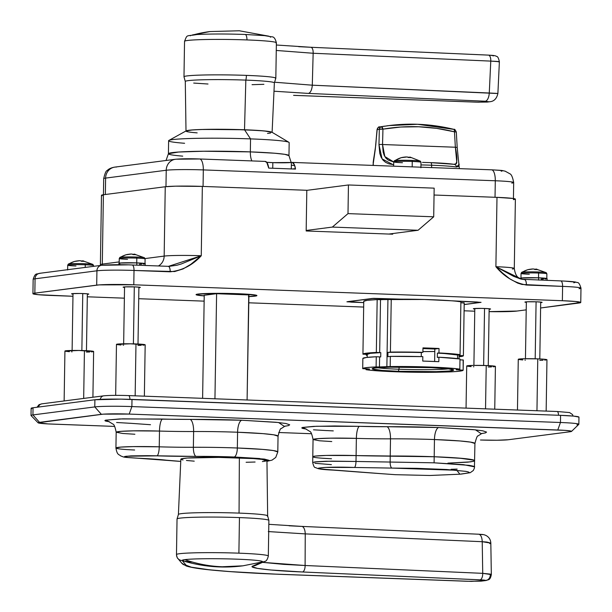 <?xml version="1.0" encoding="UTF-8"?>
<svg xmlns="http://www.w3.org/2000/svg" width="612" height="612" viewBox="0 0 612 612"><rect width="100%" height="100%" fill="white"/><g stroke="black" fill="none" stroke-linecap="round" stroke-linejoin="round"><path stroke-width="0.92" d="M124.542 287.441A8.614 0.482 0.9 0 1 123.111 287.15A8.614 0.482 0.9 0 1 134.816 286.89L125.483 286.86L123.234 287.074L124.687 287.456M526.335 302.366A8.614 0.482 0.9 0 1 524.905 302.076A8.614 0.482 0.9 0 1 536.602 301.815L527.269 301.785L525.027 301.999L526.473 302.382M474.79 309.037A8.614 0.482 0.9 0 1 473.359 308.746A8.614 0.482 0.9 0 1 485.056 308.486A8.614 0.482 0.9 0 1 490.579 309.014A8.614 0.482 0.9 0 1 489.141 309.267L490.572 309.006L489.003 308.716L481.751 308.402L473.933 308.586L473.566 308.861L474.927 309.052M72.996 294.112A8.614 0.482 0.9 0 1 71.566 293.821A8.614 0.482 0.9 0 1 83.27 293.561A8.614 0.482 0.9 0 1 88.786 294.089A8.614 0.482 0.9 0 1 87.348 294.341L88.786 294.081L87.21 293.791L79.958 293.477L72.139 293.661L71.566 293.837L73.142 294.127M248.533 296.621L256.466 295.864L256.902 295.535L256.168 295.191L237.41 293.691A30.424 1.698 0.9 0 1 256.91 295.581A30.424 1.698 0.9 0 1 248.717 296.613M101.477 265.317A5.737 5.355 82.6 0 0 96.925 270.802L96.696 285.131A28.703 1.599 0.9 0 1 133.791 284.787L562.367 300.714L133.791 284.787L134.02 270.458A28.703 1.599 -179.1 0 0 96.925 270.802A5.737 5.355 -97.4 0 1 101.546 265.31L39.688 273.312A5.737 5.355 82.6 0 0 35.068 278.804L34.846 293.133L35.068 278.804L96.925 270.802L96.696 285.131L34.846 293.133A28.703 1.599 0.9 0 0 32.926 293.676A28.703 1.599 0.9 0 0 51.316 295.466L72.966 296.269L38.173 294.686L32.933 293.722L34.846 293.133L99.22 284.886L133.791 284.787L134.02 270.458L174.634 271.552L183.095 268.913L190.768 264.353L201.256 255.755L202.343 186.408L306.811 190.286L202.343 186.408L175.491 186.17L165.248 186.744L103.39 194.754L101.485 195.335L102.181 195.656M516.987 311.049L489.103 311.638A28.703 1.599 0.9 0 0 516.987 311.049L526.213 309.856L516.987 311.049M474.751 311.194L464.087 310.797L474.751 311.194M363.673 307.063L248.617 302.795L363.673 307.063M204.14 301.142L138.717 298.71L204.14 301.142M124.374 298.174L87.309 296.797L124.374 298.174M513.468 199.68L515.373 199.099L512.91 198.449L496.99 197.355L495.896 266.702L502.597 273.074L509.773 278.812L517.698 283.119L521.99 284.45L562.596 286.385L562.367 300.714L575.51 301.487L580.75 302.458L540.595 307.989L578.845 303.039A28.703 1.599 0.9 0 0 580.757 302.496L580.987 288.168A28.703 1.599 -179.1 0 0 562.596 286.385L562.367 300.714A28.703 1.599 0.9 0 1 580.757 302.496M540.687 302.596L541.911 302.244L536.602 301.815A8.614 0.482 0.9 0 1 542.125 302.343A8.614 0.482 0.9 0 1 540.687 302.596M464.187 304.585L481.055 302.336L456.024 301.188L481.055 302.343L464.187 304.585M401.227 299.153L373.657 298.342L346.92 301.8L363.742 302.642L346.92 301.793L372.456 298.427L401.227 299.153M237.41 293.691L214.139 293.355L200.767 293.791L196.07 294.67L204.217 295.91A30.424 1.698 0.9 0 1 196.062 294.624A30.424 1.698 0.9 0 1 237.41 293.691M138.893 287.671L140.125 287.311L134.816 286.89A8.614 0.482 0.9 0 1 140.332 287.418A8.614 0.482 0.9 0 1 138.893 287.671M127.709 264.866L102.372 265.271A5.737 5.355 -97.4 0 0 101.546 265.31C110.497 264.613 120.709 264.514 132.169 264.988A5.737 2.058 92.1 0 1 134.02 270.458L170.205 271.805C182.238 270.527 192.589 265.18 201.256 255.755L202.343 186.408A28.703 1.599 -179.1 0 0 165.248 186.744L164.161 256.091L145.044 258.57L164.161 256.091A28.703 1.599 0.9 0 1 201.256 255.755L181.213 263.994L176.975 265.226L169.233 266.342M573.804 282.782L575.326 282.316L574.775 282.055L564.647 281.092M524.43 279.577A5.737 2.058 92.1 0 1 524.553 279.569L520.713 279.011L513.621 276.341L495.896 266.702C504.257 276.754 514.424 282.866 526.404 285.039C526.328 281.597 525.67 279.776 524.43 279.577L521.906 279.271C520.384 277.657 515.947 279.523 514.294 268.484L515.381 199.137A28.703 1.599 -179.1 0 0 496.99 197.355L434.053 195.014L496.99 197.355L495.896 266.702A28.703 1.599 0.9 0 1 514.294 268.484A28.703 1.599 0.9 0 1 512.374 269.028M102.235 265.226A11.483 10.702 82.6 0 0 102.303 264.101L103.39 194.754A28.703 1.599 -179.1 0 0 101.477 195.297L100.391 264.644A28.703 1.599 0.9 0 1 102.303 264.101L119.202 261.913L102.303 264.101L103.39 194.754L165.248 186.744L164.161 256.091A28.703 1.599 0.9 0 1 201.256 255.755L168.461 266.342M306.811 190.286L306.168 230.976L392.69 234.197L392.697 233.555L392.69 234.197L306.168 230.976L306.811 190.286M33.155 279.378A28.703 1.599 0.9 0 1 35.068 278.804A28.703 1.599 -179.1 0 0 33.155 279.347L32.926 293.676M158.386 265.968A11.483 10.702 82.6 0 0 164.161 256.091A11.483 10.702 -97.4 0 1 158.386 265.968M100.345 265.463L100.391 264.644A28.703 1.599 0.9 0 1 102.303 264.101M524.553 279.569A5.737 2.058 92.1 0 1 526.404 285.039L562.596 286.385A5.737 2.058 -87.9 0 0 560.745 280.916L521.753 279.24L495.896 266.702A28.703 1.599 0.9 0 1 514.287 268.461M580.987 288.168C579.74 283.999 578.455 282.132 577.124 282.553C576.106 282.27 576.588 281.619 560.745 280.916A5.737 2.058 -87.9 0 0 560.623 280.916A5.737 2.058 92.1 0 1 560.76 280.916A5.737 2.058 92.1 0 1 562.596 286.385A28.703 1.599 0.9 0 1 580.979 288.145A28.703 1.599 0.9 0 1 579.067 288.711M168.239 266.342L168.361 266.335A5.737 2.058 -87.9 0 0 168.239 266.342C169.47 266.549 170.128 268.37 170.205 271.805A5.737 2.058 -87.9 0 0 168.361 266.335L169.279 266.342M40.514 273.273A5.737 5.355 -97.4 0 0 39.627 273.319A5.737 5.355 -97.4 0 0 35.068 278.804L96.925 270.802A28.703 1.599 0.9 0 1 134.02 270.458A5.737 2.058 -87.9 0 0 132.184 264.988A5.737 2.058 -87.9 0 0 132.047 264.996A5.737 2.058 92.1 0 1 132.169 264.988L168.361 266.335M292.383 168.973L295.435 168.637M294.739 165.645L291.335 165.194M251.884 160.918A11.483 4.108 92.1 0 1 250.339 151.883L274.689 153.23L284.787 154.331L288.963 155.632A60.282 3.366 0.9 0 0 250.339 151.883L250.545 138.886L244.517 129.759A43.054 2.402 -179.1 0 0 186.209 130.853L168.912 140.416A60.282 3.366 0.9 0 1 250.545 138.886A60.282 3.366 -179.1 0 0 168.621 140.737L168.422 153.734A60.282 3.366 0.9 0 1 250.339 151.883A11.483 4.108 -87.9 0 0 251.884 160.918M266.258 162.256L272.83 162.639L272.745 168.246L272.83 162.639L292.398 162.463L294.533 165.072L295.504 169.088L268.714 168.093L266.763 162.31A14.351 0.803 -179.1 0 0 272.83 162.639A14.351 0.803 -179.1 0 0 291.381 162.471L291.281 168.935L291.381 162.471L291.794 162.417A11.483 4.108 92.1 0 1 292.039 162.41A11.483 4.108 92.1 0 1 295.504 169.088L268.714 168.093A11.483 4.108 -87.9 0 0 265.256 161.415L199.627 158.975A11.483 4.108 92.1 0 1 203.322 169.914A28.703 1.599 -179.1 0 0 166.227 170.251L165.974 186.66L166.227 170.251A11.483 10.702 -97.4 0 1 175.468 159.265A11.483 10.702 -97.4 0 1 175.476 159.265M184.602 143.277A60.282 3.366 0.9 0 1 168.912 140.416M182.736 156.144A60.282 3.366 0.9 0 1 168.422 153.734L178.559 152.028L203.574 151.233L250.339 151.883L250.545 138.886A60.282 3.366 0.9 0 1 288.895 142.305L271.904 132.2A43.054 2.402 -179.1 0 0 244.517 129.759L250.545 138.886A60.282 3.366 -179.1 0 1 289.17 142.634L288.963 155.632L291.174 162.501M494.366 169.968L500.899 170.488L502.376 170.878L501.236 171.23M177.12 159.189L199.382 158.99A11.483 4.108 92.1 0 1 199.627 158.975C189.881 158.607 181.833 158.699 175.468 159.265L114.849 167.107A11.483 10.702 82.6 0 0 105.608 178.1A28.703 1.599 -179.1 0 0 103.696 178.643C104.927 173.318 106.083 170.633 107.154 170.58C108.729 168.851 111.292 167.696 114.849 167.107M103.696 178.666A28.703 1.599 0.9 0 1 105.608 178.1L105.356 194.494L105.608 178.1L166.227 170.251A28.703 1.599 0.9 0 1 203.322 169.914L495.292 180.762L495.032 197.278L495.292 180.762A11.483 4.108 -87.9 0 0 491.597 169.822C504.846 170.564 500.922 170.358 505.152 171.169L509.834 173.754C511.403 174.328 512.688 177.258 513.682 182.544A28.703 1.599 -179.1 0 0 495.292 180.762A28.703 1.599 0.9 0 1 513.682 182.521A28.703 1.599 0.9 0 1 511.77 183.087M491.344 169.83A11.483 4.108 92.1 0 1 491.62 169.822A11.483 4.108 92.1 0 1 495.292 180.762L203.322 169.914L203.062 186.43L203.322 169.914A11.483 4.108 -87.9 0 0 199.65 158.975M197.171 132.873L191.61 132.36L197.171 132.873A43.054 2.402 0.9 0 1 186.002 131.09A43.054 2.402 0.9 0 1 244.517 129.759L264.231 130.922L272.088 132.376L268.4 131.396L258.715 130.478L232.185 129.407L200.904 129.499L190.584 130.081L186.117 130.914L192.665 129.905L204.232 129.407L244.517 129.759L245.833 80.111A44.546 2.486 0.9 0 1 274.352 82.957M186.017 131.144L188.182 131.878L186.017 131.144M267.52 133.439L270.55 133.049L267.52 133.439M266.763 162.31L265.004 161.423M175.338 159.281A11.483 10.702 82.6 0 0 166.227 170.251L105.608 178.1A11.483 10.702 -97.4 0 1 114.727 167.13A11.483 10.702 -97.4 0 1 116.51 167.038M417.667 124.282L454.005 129.407L417.667 124.282L388.796 125.598L379.44 126.967L391.473 125.269M393.684 164.697L388.804 163.817L385.621 162.356L383.013 160.115L381.077 157.123L379.792 153.436L378.966 144.646A2.869 0.436 1.4 0 1 382.546 144.524L384.826 156.55L393.73 161.973L388.161 160.053L385.866 158.041L384.214 155.364L383.158 152.12L382.546 144.524L455.359 147.232L454.471 131.817L436.631 128.367L418.654 126.768L400.699 127.028L382.951 129.155L382.546 144.524L455.359 147.232L456.82 162.593L456.3 163.786L453.798 164.299A40.331 2.249 -179.1 0 0 431.276 162.662M454.173 129.423L454.471 131.817L456.3 132.024L454.471 131.817L455.359 147.232L457.195 147.446L455.359 147.232C457.83 159.304 457.309 164.995 453.798 164.299L430.634 162.639A2.869 1.025 92.1 0 1 430.703 162.639A2.869 1.025 92.1 0 1 431.621 165.225A43.2 2.41 0.9 0 1 456.43 167A2.869 2.678 -80.9 0 0 454.234 164.337A2.869 2.678 99.1 0 1 456.43 167A43.2 2.41 -179.1 0 0 431.621 165.225A43.2 2.41 -179.1 0 0 420.957 164.911A43.2 2.41 0.9 0 1 431.621 165.225L431.628 167.596L431.621 165.225A2.869 1.025 -87.9 0 0 430.703 162.639A2.869 1.025 -87.9 0 0 430.634 162.639L422.502 162.394M459.329 168.621L457.195 147.454L456.307 132.031C455.19 129.713 454.464 128.841 454.127 129.407A2.869 0.933 -76.2 0 1 454.471 131.817C430.55 125.973 406.712 125.085 382.951 129.155A2.869 0.436 -178.4 0 0 379.325 129.285L382.951 129.155L381.444 126.707A2.869 1.086 80.2 0 1 382.951 129.155L382.546 144.524A2.869 0.436 -178.6 0 0 378.966 144.646L379.325 129.285L377.176 129.56L375.233 149.703L372.991 165.416M459.161 164.184L458.778 166.41L456.43 167L459.168 164.353M454.464 164.36L454.203 164.33A2.869 2.678 99.1 0 0 453.798 164.299M377.352 129.56L377.872 127.854L379.44 126.967A2.869 2.746 83.2 0 0 377.176 129.56L379.325 129.285A2.869 2.593 -97.8 0 1 381.444 126.707L379.976 127.579L379.325 129.285L378.966 144.646L382.072 158.875L392.95 164.636M386.876 125.843L388.796 125.598C410.598 122.813 432.37 124.083 454.127 129.407A2.869 0.933 -76.2 0 0 454.005 129.407M373.343 165.431L373.167 162.899M373.947 157.391L375.768 145.059L377.053 129.545C378.254 127.235 379.042 126.378 379.425 126.975L384.619 126.149M184.541 41.325A45.931 2.563 0.9 0 1 246.957 39.933A45.931 2.563 -179.1 0 0 184.541 41.341C187.509 34.058 185.696 36.506 196.75 34.563C209.449 33.844 225.568 33.805 245.106 34.463A5.737 2.058 92.1 0 1 246.957 39.933A5.737 2.058 -87.9 0 0 245.121 34.463A5.737 2.058 -87.9 0 0 244.984 34.463L245.228 34.471M269.999 36.521L270.435 37.233M268.806 36.169L239.323 30.776L209.97 31.549L193.415 34.838A143.522 133.783 -97.4 0 1 209.97 31.549L192.321 34.968M184.036 76.921A45.931 2.563 0.9 0 1 183.983 76.798A45.931 2.563 0.9 0 1 246.399 75.383A45.931 2.563 0.9 0 1 275.828 78.237A45.931 2.563 -179.1 0 0 246.399 75.383A8.614 3.083 92.1 0 1 245.833 80.111A44.546 2.486 -179.1 0 0 185.291 81.488L186.002 131.09M245.106 34.463L264.606 35.641L271.774 36.827C273.786 36.605 275.316 38.594 276.387 42.786A45.931 2.563 -179.1 0 0 246.957 39.933A45.931 2.563 0.9 0 1 276.379 42.771A45.931 2.563 0.9 0 1 276.043 43.092M493.065 55.899L493.57 55.807M493.746 55.707L489.829 55.202M276.219 50.452L313.153 53.259L312.288 85.19L489.271 93.009L490.778 61.108L313.153 53.259A5.737 2.601 -87.5 0 0 310.827 47.269A5.737 2.601 -87.5 0 0 310.644 47.269L298.679 46.673M274.375 82.888A44.546 2.486 -179.1 0 0 245.833 80.111L244.517 129.759A43.054 2.402 0.9 0 1 272.103 132.437L274.375 82.888M276.264 50.459L313.153 53.259L312.288 85.19A8.614 3.901 92.5 0 1 308.264 93.406L273.992 91.211L308.264 93.406L485.247 101.225L488.674 101.776L478.446 102.204L293.76 95.365A8.614 3.083 -87.9 0 0 293.944 95.357A8.614 3.083 92.1 0 1 293.76 95.365A8.614 3.083 -87.9 0 1 293.576 95.342M193.706 83.071L208.011 84.012M252.045 84.686L263.894 84.318M274.344 82.972L275.828 78.237A45.931 2.563 0.9 0 1 275.484 78.543M275.354 82.283L312.288 85.19L275.354 82.283M497.893 93.452L499.384 61.713L490.778 61.108L489.271 93.009L497.893 93.452C496.73 98.601 494.075 101.355 489.914 101.722L489.914 101.722A8.614 8.025 -97.4 0 1 488.674 101.776A8.614 8.025 82.6 0 0 490.005 101.707M496.852 93.483L312.288 85.19A8.614 3.901 -87.5 0 1 308.264 93.406L485.247 101.225A8.614 3.901 -87.5 0 0 489.271 93.009A8.614 3.901 92.5 0 1 485.247 101.225L488.674 101.776L486.379 102.074A8.614 8.025 82.6 0 0 487.619 102.02L489.914 101.722M499.384 61.713L499.384 61.713C498.558 58.002 497.594 56.235 496.485 56.419C495.36 55.34 491.252 55.34 488.437 55.118A5.737 2.601 -87.5 0 0 488.277 55.118A5.737 2.601 92.5 0 1 488.452 55.118A5.737 2.601 92.5 0 1 490.778 61.108A5.737 2.601 -87.5 0 0 488.437 55.118L310.812 47.269A5.737 2.601 92.5 0 1 313.153 53.259L490.778 61.108C498.244 61.429 500.761 61.674 498.336 61.827M184.541 41.341L183.983 76.798L185.314 81.572A44.546 2.486 0.9 0 1 245.833 80.111A8.614 3.083 -87.9 0 0 246.399 75.383A45.931 2.563 -179.1 0 0 183.983 76.775M476.725 102.15A8.614 3.083 -87.9 0 0 476.909 102.173A8.614 3.083 -87.9 0 0 477.092 102.158L293.944 95.357M487.71 102.005A8.614 8.025 -97.4 0 1 486.379 102.074L477.092 102.158A8.614 3.083 92.1 0 1 476.893 102.166L293.76 95.365M310.644 47.269A5.737 2.601 92.5 0 1 310.812 47.269L276.349 45.013M190.409 35.81A40.193 2.241 0.9 0 1 191.112 35.282M399.047 369.235A38.755 2.165 -179.1 0 0 448.458 368.852A38.755 2.165 0.9 0 1 399.047 369.235L399.078 367.055L399.047 369.235A38.755 2.165 0.9 0 1 377.443 367.736A38.755 2.165 -179.1 0 0 399.047 369.235L398.297 371.3L399.047 369.235M427.558 367.514A40.736 2.272 0.9 0 1 453.599 369.923A40.736 2.272 0.9 0 1 398.297 371.3L436.41 371.637L449.323 371.002L453.645 369.992L448.351 368.845L431.215 367.667L389.454 367.185L374.919 367.996L372.792 368.393L372.509 369.059L382.11 370.413L398.297 371.3A40.736 2.272 0.9 0 1 372.264 368.646A40.736 2.272 0.9 0 1 427.558 367.514M362.931 354.149A50.23 2.808 0.9 0 0 362.931 354.187L367.231 354.356L366.274 354.317L366.259 355.205A50.23 2.808 0.9 0 0 367.215 355.35L366.259 355.205L366.274 354.31L362.931 354.187L364.783 353.43L379.677 352.581L380.511 299.704L391.244 299.214L390.41 352.084L387.954 352.397L387.886 356.697L387.954 352.397A45.931 2.563 -179.1 0 1 421.324 352.543L421.263 356.597L421.324 352.543L422.892 352.344L422.969 347.899L439.034 348.496L434.834 349.039L422.953 348.557A38.755 2.165 0.9 0 1 427.145 348.695A38.755 2.165 0.9 0 1 434.834 349.039L434.635 361.485L434.834 349.039L439.034 348.496L438.965 352.94A50.23 2.808 0.9 0 1 460.056 354.669L460.89 301.8A50.23 2.808 -179.1 0 0 456.544 301.242A50.23 2.808 -179.1 0 0 400.294 299.153A50.23 2.808 -179.1 0 0 391.244 299.214L390.41 352.084L422.892 352.344L390.41 352.084A50.23 2.808 0.9 0 1 422.892 352.344L422.969 347.899A50.23 2.808 0.9 0 1 439.034 348.496L438.965 352.94L460.056 354.669L457.592 354.991L438.965 352.94L437.396 353.139L437.328 357.439L438.903 357.232L437.328 357.439L437.396 353.139A45.931 2.563 -179.1 0 1 457.592 354.991L457.539 358.624L457.592 354.991L460.056 354.669L460.89 301.8L456.544 301.242L476.633 301.991L424.284 299.482L377.168 299.582A50.23 2.808 -179.1 0 0 363.757 301.28L362.931 354.149A50.23 2.808 0.9 0 1 376.334 352.458L377.168 299.582L367.116 300.324L363.765 301.318M422.907 351.594A38.755 2.165 -179.1 0 0 434.795 351.487L422.907 351.594M463.146 360.254L463.154 370.161A50.23 2.808 0.9 0 1 463.154 370.199A50.23 2.808 0.9 0 1 449.751 371.897L435.675 372.264A50.23 2.808 0.9 0 1 394.885 371.744L370.788 370.275L366.03 369.679L369.587 369.067L362.709 368.661L364.553 367.896L370.314 367.261L390.188 366.557L440.319 367.491L457.692 368.837L459.826 369.143L456.269 369.755L463.154 370.161L461.31 370.926L455.55 371.56L435.675 372.264L394.885 371.744A50.23 2.808 0.9 0 1 366.03 369.679L366.045 368.784L369.35 369.021L366.03 369.679L366.045 368.784L362.709 368.661A50.23 2.808 0.9 0 1 362.702 368.623A50.23 2.808 0.9 0 1 376.112 366.925L376.265 356.75L366.213 357.5L362.87 358.487M366.259 355.205L367.223 355.082L366.259 355.205M362.702 368.623L362.862 358.448A50.23 2.808 -179.1 0 1 376.265 356.75L379.608 356.88L379.455 367.047L379.608 356.88L380.718 356.911L376.265 356.75L376.112 366.925L386.868 366.986L387.932 299.643L386.868 366.986L390.188 366.557L390.349 356.383L387.886 356.697L390.349 356.383L390.188 366.557A50.23 2.808 0.9 0 1 459.826 369.143L459.987 358.969L438.903 357.232L438.827 361.677A50.23 2.808 -179.1 0 0 422.762 361.08L422.831 356.635L390.349 356.383A50.23 2.808 -179.1 0 1 422.831 356.635L422.762 361.08L438.827 361.677L438.903 357.232A50.23 2.808 -179.1 0 1 459.987 358.969L459.811 370.038L456.131 369.679L459.826 369.143L459.811 370.038L463.154 370.161L463.315 359.986L459.972 359.864L463.315 359.986A50.23 2.808 -179.1 0 1 463.315 360.024L463.154 370.199M463.383 355.687A50.23 2.808 0.9 0 1 463.383 355.725A50.23 2.808 0.9 0 1 459.061 356.796L463.383 355.687L464.21 302.818L463.383 355.687L459.015 355.518L463.383 355.687M463.383 355.725L464.217 302.856A50.23 2.808 -179.1 0 0 464.21 302.818L460.874 302.695L464.049 303.078M459.015 355.786L459.015 355.518A45.931 2.563 -179.1 0 1 459.077 355.664L459.031 358.823M367.185 357.377L367.238 354.218A45.931 2.563 -179.1 0 1 380.786 352.611L380.718 356.911L380.786 352.611L370.298 353.346L367.299 354.356M351.342 302.144L348.044 301.678L373.289 298.427L400.294 299.153L372.785 298.48L348.044 301.586L363.742 302.603L351.342 302.144M476.633 301.953L479.93 302.458L464.187 304.493L480.229 302.405L476.633 301.953M376.334 352.458L379.677 352.581L380.511 299.704L377.168 299.582L376.334 352.458M460.048 354.669L460.04 355.564L460.048 354.669M433.709 216.809L347.998 213.619L348.442 184.969L434.16 188.152L433.709 216.809L418.065 230.273L388.85 234.052L418.065 230.273L332.354 227.083L418.065 230.273L433.709 216.809L434.16 188.152L348.442 184.969L306.803 190.355L348.442 184.969L347.998 213.619L433.709 216.809M306.176 230.472L332.354 227.083L347.998 213.619L332.354 227.083L306.176 230.472M248.327 296.606L256.183 295.856L256.612 295.535L255.885 295.191L254.026 294.854L225.721 293.408L198.365 294.058L196.789 294.349L196.36 294.67L197.087 295.015L204.217 295.887A30.141 1.683 0.9 0 1 196.353 294.632A30.141 1.683 0.9 0 1 237.311 293.699L237.311 293.683A30.141 1.683 0.9 0 1 256.619 295.573A30.141 1.683 0.9 0 1 248.717 296.583M204.041 295.305L216.518 293.691L204.041 295.305M248.74 294.923L216.518 293.691L248.931 294.9L247.095 399.988L248.74 294.892M285.154 426.029L281.115 428.629C280.487 428.163 279.47 430.672 278.047 436.165L273.671 434.803L263.091 433.648L237.586 432.233A11.483 4.108 92.1 0 1 241.885 420.237L278.559 422.509L284.305 426.35L288.619 425.569L289.683 424.774L285.926 423.504L276.066 422.265L241.885 420.237A11.483 4.108 -87.9 0 0 237.586 432.233A63.151 3.527 -179.1 0 0 193.621 431.521A11.483 3.871 89.8 0 0 189.927 419.388A74.633 4.169 0.9 0 1 241.885 420.237L189.927 419.388A11.483 3.871 -90.2 0 1 193.621 431.521L193.369 447.28A63.151 3.527 0.9 0 1 237.341 447.999A8.614 3.083 92.1 0 1 234.113 456.996L259.679 458.526L266.954 461.188L269.035 460.308L264.361 459.077L234.113 456.996L147.515 455.665L131.044 455.879L124.84 456.476L124.404 456.736L124.833 457.003L128.183 457.547L166.464 460.216A8.614 7.574 96.8 0 1 165.5 460.163A8.614 7.574 -83.2 0 0 166.464 460.216L180.747 461.394A54.537 3.045 0.9 0 1 166.464 460.216A66.019 3.687 -179.1 0 0 138.434 458.243A8.614 3.924 92.5 0 1 138.167 458.243A8.614 3.924 92.5 0 1 137.945 458.22A8.614 3.924 -87.5 0 0 138.167 458.243A8.614 3.924 -87.5 0 0 138.434 458.243L127.288 457.447L126.126 456.246L156.886 455.848A8.614 2.203 -88.3 0 0 159.242 446.821L159.487 431.062A57.413 3.205 -179.1 0 0 193.621 431.521L193.369 447.28A57.413 3.205 0.9 0 1 159.242 446.821L159.487 431.062A34.448 1.92 -179.1 0 0 116.181 432.24L122.706 433.472L134.885 434.245M482.034 433.342L477.995 435.943C477.368 435.476 476.343 437.985 474.927 443.478L470.544 442.116L459.972 440.961L434.459 439.546A11.483 4.108 92.1 0 1 438.766 427.551L475.44 429.823L481.177 433.663L485.5 432.883L486.563 432.087L482.799 430.825L472.938 429.578L438.766 427.551A11.483 4.108 -87.9 0 0 434.459 439.546A63.151 3.527 -179.1 0 0 390.494 438.835A11.483 3.871 89.8 0 0 386.807 426.709A74.633 4.169 0.9 0 1 438.766 427.551L386.807 426.709A11.483 3.871 -90.2 0 1 390.494 438.835L390.227 456.024A63.151 3.527 0.9 0 1 434.191 456.743L434.459 439.546A63.151 3.527 -179.1 0 0 390.494 438.835L390.227 456.024L434.191 456.743A63.151 3.527 0.9 0 1 474.652 460.668A63.151 3.527 -179.1 0 0 434.191 456.743L463.108 458.457L471.454 459.513L474.637 460.576L473.734 461.257L467.935 462.144L447.908 463.131L470.444 461.869L473.734 461.257L474.491 460.92L474.178 460.224L459.291 458.12L434.191 456.743A63.151 3.527 -179.1 0 0 390.227 456.024A57.413 3.205 0.9 0 1 356.092 455.573L390.227 456.024L390.135 462.052L434.099 462.817L434.191 456.743L434.099 462.817L469.121 465.349C473.267 466.092 475.073 466.589 474.537 466.849L463.491 464.669L434.099 462.817L356 461.463L356.368 438.376A57.413 3.205 -179.1 0 0 390.494 438.835A57.413 3.205 0.9 0 1 356.368 438.376A34.448 1.92 -179.1 0 0 313.053 439.554L319.579 440.785L331.765 441.558M266.962 461.326L272.08 460.109L275.744 457.439L277.802 451.924L278.047 436.165A63.151 3.527 -179.1 0 0 237.586 432.233L237.341 447.999A63.151 3.527 0.9 0 1 277.802 451.924L273.419 450.562L262.846 449.407L237.341 447.999L237.586 432.233A63.151 3.527 -179.1 0 0 193.621 431.521A57.413 3.205 0.9 0 1 159.487 431.062L133.554 430.848L121.046 431.338L116.181 432.24C115.117 426.924 114.016 424.2 112.868 424.07L108.729 421.538M92.909 397.234L93.628 351.495A14.351 0.803 -179.1 0 0 84.433 350.607L83.676 398.427L84.433 350.607A14.351 0.803 -179.1 0 0 64.926 351.051L64.138 400.952M485.538 408.847L486.219 365.532A14.351 0.803 -179.1 0 0 466.719 365.976L472.793 365.418L486.219 365.532L485.538 408.847M536.953 410.751L537.764 358.862A14.351 0.803 -179.1 0 0 518.265 359.305L524.339 358.747L537.764 358.862L536.953 410.751M116.479 344.395L130.455 343.799L145.166 344.808A14.351 0.803 -179.1 0 0 135.979 343.936L135.16 395.826L135.979 343.936A14.351 0.803 -179.1 0 0 116.471 344.38L115.668 395.367M461.004 474.124L470.238 472.693L473.29 470.521L474.422 468.096L474.927 443.478A63.151 3.527 -179.1 0 0 434.459 439.546L434.191 456.743L373.266 455.948L356.092 455.573L356.368 438.376A11.483 2.945 91.7 0 1 359.504 426.342L386.807 426.709A45.931 2.563 -179.1 0 1 359.504 426.342A11.483 2.945 -88.3 0 0 356.368 438.376L330.426 438.161L317.919 438.651L313.053 439.554C311.998 434.237 310.896 431.514 309.748 431.383L305.61 428.851M578.952 417.078L573.712 416.114L560.569 415.341L120.954 399.139L94.898 399.758L33.04 407.76L31.136 408.349L31.832 408.671M331.49 458.755L321.568 458.174L331.49 458.755A34.448 1.92 0.9 0 1 312.786 456.751L315.081 456.093L326.257 455.435L356.092 455.573L326.257 455.435L315.081 456.093L312.786 456.751A34.448 1.92 0.9 0 1 356.092 455.573A57.413 3.205 -179.1 0 0 390.227 456.024L390.135 462.052A5.737 1.935 89.5 0 0 391.879 468.088L416.282 468.31L446.645 469.511L465.854 471.37L468.088 471.867L469.174 472.365L469.09 472.847L459.903 474.201L429.876 475.486L395.436 474.69L382.63 473.772M313.352 457.11L312.786 456.751L313.352 457.11M571.524 431.406L578.799 424.376A28.703 1.599 -179.1 0 0 560.454 422.502L557.769 429.999L560.454 422.502A28.703 1.599 0.9 0 1 578.845 424.284L578.96 417.124A28.703 1.599 -179.1 0 0 560.569 415.341L560.454 422.502L131.878 406.582L129.193 414.079L131.878 406.582A28.703 1.599 -179.1 0 0 94.784 406.919L101.37 414.332A21.527 1.201 0.9 0 1 129.193 414.079L557.769 429.999A21.527 1.201 0.9 0 1 571.524 431.406A21.527 1.201 0.9 0 1 570.124 431.743L508.266 439.753A21.527 1.201 0.9 0 1 480.451 440.005L496.913 440.242L508.266 439.753L570.124 431.743L571.248 431.537L571.034 431.062L564.868 430.358L129.193 414.079L103.26 414.148L38.082 422.777L48.103 423.917L114.674 426.419L51.875 424.085A21.527 1.201 0.9 0 1 38.112 422.816A21.527 1.201 0.9 0 1 39.512 422.341L101.37 414.332L94.784 406.919L32.933 414.921L33.04 407.76L94.898 399.758L94.784 406.919A28.703 1.599 0.9 0 1 131.878 406.582L131.993 399.414L560.569 415.341L560.454 422.502L131.878 406.582L131.993 399.414A28.703 1.599 -179.1 0 0 94.898 399.758L94.784 406.919L32.933 414.921L33.04 407.76A28.703 1.599 -179.1 0 0 31.128 408.303L31.013 415.472A28.703 1.599 0.9 0 1 32.933 414.921L39.512 422.341L32.933 414.921A28.703 1.599 -179.1 0 0 31.059 415.556L38.112 422.816M278.72 432.508L311.546 433.732L278.72 432.508M327.06 430.58A11.483 5.225 92.5 0 0 326.701 430.588L313.474 429.808M306.344 429.104L302.512 428.392L301.754 427.91L302.535 427.459L313.558 426.38L334.611 425.975L359.504 426.342L316.481 426.266L302.389 427.497L306.344 429.104M150.506 424.713L130.149 423.267A11.483 5.225 92.5 0 0 129.82 423.274L116.594 422.494M109.464 421.79L105.631 421.079L104.874 420.597L105.654 420.146L122.844 418.845L189.927 419.388A45.931 2.563 -179.1 0 1 162.624 419.029A11.483 2.945 -88.3 0 0 159.487 431.062A11.483 2.945 91.7 0 1 162.624 419.029L119.608 418.952L105.516 420.184L109.464 421.79M134.64 450.011A34.448 1.92 0.9 0 1 115.928 447.999A34.448 1.92 0.9 0 1 159.242 446.821L133.301 446.607L120.801 447.097L115.928 447.999L116.181 432.24M144.363 396.171L145.174 344.824L142.948 345.222M141.219 345.313L137.983 345.405M123.632 345.183L123.15 345.16M120.931 345.03L116.823 344.556M546.156 411.096L546.96 359.757A14.351 0.803 -179.1 0 0 537.764 358.862L545.728 359.405L546.96 359.734L544.741 360.147M543.012 360.246L539.776 360.338M525.425 360.108L524.943 360.086M522.724 359.955L518.609 359.489M494.748 409.183L495.414 366.427A14.351 0.803 -179.1 0 0 486.219 365.532L495.414 366.404M467.063 366.16L471.179 366.626M473.397 366.756L473.879 366.779M488.231 367.009L491.467 366.917M493.196 366.817L495.207 366.557M93.621 351.479L78.91 350.469L64.933 351.066M65.277 351.227L69.386 351.701M71.604 351.831L72.086 351.854M86.437 352.076L89.673 351.984M91.402 351.892L93.414 351.632M578.845 424.284A28.703 1.599 0.9 0 1 576.932 424.827M234.113 456.996A8.614 3.083 -87.9 0 0 237.341 447.999A63.151 3.527 -179.1 0 0 193.369 447.28A8.614 2.907 89.8 0 0 196.138 456.376A54.537 3.045 0.9 0 1 234.113 456.996M196.138 456.376A8.614 2.907 -90.2 0 1 193.369 447.28A57.413 3.205 0.9 0 1 159.242 446.821A8.614 2.203 91.7 0 1 156.886 455.848A66.019 3.687 -179.1 0 0 196.138 456.376M285.399 574.523A5.737 2.058 -87.9 0 0 285.536 574.515C231.16 572.625 186.591 568.471 186.117 565.251A5.737 5.722 140.2 0 1 181.81 563.208A5.737 5.722 -39.8 0 0 186.117 565.251L182.169 560.516A40.185 2.241 0.9 0 1 184.809 559.643L182.169 560.516L182.866 560.844C202.802 566.781 222.814 568.441 242.888 565.825L222.217 566.766C209.465 566.284 196.995 563.904 184.809 559.643A40.185 2.241 0.9 0 1 232.047 559.008A40.185 2.241 0.9 0 1 262.188 561.931L252.955 565.985L252.305 566.758L257.392 568.38L270.504 569.971L302.405 571.975L481.583 579.901L485.339 580.306L484.826 580.604L471.408 581.377L275.216 574.11L229.775 571.577L209.12 569.772L191.334 567.186L186.117 565.251L182.169 560.516L183.072 560.906M177.863 558.473A5.737 5.722 -39.8 0 0 182.169 560.516A5.737 5.722 140.2 0 1 176.524 554.709A45.931 2.563 0.9 0 1 176.478 554.579A45.931 2.563 0.9 0 1 238.894 553.172A45.931 2.563 0.9 0 1 268.324 556.025L268.882 520.452A45.931 2.563 -179.1 0 0 239.453 517.591L238.894 553.172L239.453 517.591A45.931 2.563 -179.1 0 0 177.036 519.007L178.436 514.394A44.63 2.494 -179.1 0 1 239.055 513.108L239.361 457.875A43.054 2.402 -179.1 0 0 180.846 459.199L178.406 514.478A44.63 2.494 0.9 0 1 239.055 513.108A44.63 2.494 0.9 0 1 267.651 515.885A44.63 2.494 0.9 0 1 267.314 516.184M259.809 562.428L262.188 561.931A5.737 5.692 66.3 0 0 264.667 561.426M185.115 561.303L192.336 562.061M267.651 515.885L266.947 460.553A43.054 2.402 -179.1 0 0 239.361 457.875L239.055 513.108A44.63 2.494 -179.1 0 1 267.597 515.755M246.116 462.282L255.097 462.022M262.364 461.563L265.401 461.165M266.832 460.721L266.625 460.247L263.244 459.52L253.559 458.602L218.599 457.409L187.509 458.021L181.473 458.801L180.861 459.268L183.026 459.994M186.453 460.476L194.234 461.157M482.355 534.643L479.556 534.284M268.301 531.568L305.243 533.886L305.105 565.503L482.73 573.345L482.225 541.704L305.243 533.886A8.614 3.901 -87.5 0 0 301.731 526.397A8.614 3.901 92.5 0 0 301.464 526.404L289.124 525.792M262.9 562.39L305.105 565.503L283.838 564.386L262.9 562.39M268.706 531.606L305.243 533.886L305.105 565.503A5.737 2.601 92.5 0 1 302.405 571.975A5.737 2.601 -87.5 0 0 305.105 565.503L482.73 573.345L490.288 574.102L491.329 574.591L490.273 575.066A5.737 5.355 -97.4 0 1 485.653 580.566A5.737 5.355 -97.4 0 1 484.826 580.604L480.542 581.155L467.545 581.278L285.536 574.515A5.737 2.058 92.1 0 1 285.414 574.523C256.604 573.436 233.057 572.052 214.774 570.361C200.736 569.091 191.235 567.638 186.255 565.985L181.795 563.193L177.855 558.458C177.434 558.481 176.983 557.195 176.478 554.579L177.036 519.007M486.785 542.048L482.225 541.704L482.73 573.345A5.737 2.601 92.5 0 1 480.03 579.824A5.737 2.601 -87.5 0 0 482.73 573.345L491.329 574.599L490.824 543.104L486.785 542.048M177.036 518.991A45.931 2.563 0.9 0 1 239.453 517.591A45.931 2.563 0.9 0 1 268.875 520.414M478.446 534.222A8.614 3.901 92.5 0 1 478.706 534.222A8.614 3.901 92.5 0 1 482.225 541.704A8.614 3.901 -87.5 0 0 478.691 534.215L301.708 526.397A8.614 3.901 92.5 0 1 305.243 533.886L482.225 541.704L490.824 543.119L489.768 543.678M268.316 555.987A45.931 2.563 -179.1 0 0 238.894 553.172A45.931 2.563 -179.1 0 0 176.478 554.571M467.3 581.27A5.737 2.058 -87.9 0 0 467.423 581.278A5.737 2.058 -87.9 0 0 467.545 581.278A5.737 2.058 92.1 0 1 467.407 581.278L285.414 574.523M255.433 565.473A5.737 5.692 -113.7 0 1 252.955 565.985A5.737 5.692 66.3 0 0 255.357 565.511L264.591 561.456A5.737 5.692 -113.7 0 1 262.188 561.931L252.955 565.985C246.957 567.867 269.793 570.636 302.405 571.975L480.03 579.824C484.781 580.061 486.379 580.321 484.826 580.604A5.737 5.355 82.6 0 0 485.714 580.551M481.43 581.109A5.737 5.355 -97.4 0 1 480.542 581.155A5.737 5.355 82.6 0 0 481.369 581.117L467.423 581.278M184.809 559.643A143.522 133.783 82.6 0 0 222.217 566.766A143.522 133.783 82.6 0 0 242.888 565.825L261.737 562.084A40.185 2.241 -179.1 0 0 262.188 561.931A40.185 2.241 -179.1 0 0 232.047 559.008A40.185 2.241 -179.1 0 0 184.809 559.643M214.95 398.787L216.602 293.699L214.95 398.787M204.232 295.282L202.61 398.336L204.232 295.282M457.164 469.098L451.113 469.289M383.877 473.872L360.445 472.158A5.737 5.049 96.4 0 1 360.162 472.135A5.737 5.049 96.4 0 1 359.933 472.104A5.737 5.049 -83.6 0 0 360.162 472.135A5.737 5.049 -83.6 0 0 360.445 472.158L333.808 470.138A5.737 2.609 93.1 0 1 333.701 470.138L383.877 473.872L320.122 468.983L318.722 468.677L318.255 468.371L318.753 468.088L325.653 467.415L354.425 467.469A5.737 1.469 -87.7 0 0 356 461.463L326.15 461.241L316.243 461.762L312.694 462.557L314.996 461.899L331.49 461.142L356 461.463L356.092 455.573A34.448 1.92 -179.1 0 0 312.786 456.751L313.053 439.554M331.398 464.646L314.943 463.284M312.786 456.751L312.694 462.557C313.543 466.053 314.4 467.706 315.264 467.507L318.385 468.731L333.708 470.138A5.737 2.609 -86.9 0 0 333.808 470.138C303.453 468.761 322.715 466.275 354.425 467.469L391.879 468.088L456.797 470.268L459.903 474.201M391.879 468.088A5.737 1.935 -90.5 0 1 390.135 462.052L356 461.463A5.737 1.469 92.3 0 1 354.425 467.469L391.879 468.088M420.459 161.239A13.082 0.727 -179.1 0 0 412.075 160.421A1.293 0.459 92.1 0 1 412.258 161.453A13.632 0.757 0.9 0 1 420.957 162.364M401.166 157.689A22.575 7.788 -116.2 0 0 401.036 157.72A22.575 7.788 -116.2 0 1 401.548 157.613A22.575 7.788 -116.2 0 1 402.099 157.582A22.919 21.359 -97.4 0 1 405.557 156.986L406.988 156.97A22.919 8.201 92.1 0 1 408.303 157.529A22.575 19.393 142.1 0 1 411.065 157.628A22.919 8.201 -87.9 0 0 409.749 157.07L411.065 157.628L406.988 156.97L402.099 157.582A22.575 7.788 -116.2 0 0 401.548 157.613A22.965 21.405 82.6 0 0 395.176 160.573A22.965 21.405 -97.4 0 1 401.548 157.613A22.575 7.788 -116.2 0 0 401.166 157.689L394.35 160.765A13.082 0.727 0.9 0 1 395.176 160.573A13.082 0.727 0.9 0 1 412.075 160.421A13.082 0.727 0.9 0 1 420.413 161.178L420.995 162.302A13.632 0.757 -179.1 0 0 412.258 161.453L412.174 166.869L412.258 161.453A13.632 0.757 -179.1 0 0 393.73 161.874L393.661 166.181M409.734 157.368A22.919 21.359 82.6 0 0 409.321 157.299L410.193 157.46M401.036 157.72L404.494 157.123M410.132 157.116L420.413 161.178A13.082 0.727 0.9 0 1 419.587 161.484M404.142 157.154A22.919 21.359 82.6 0 0 401.342 157.644M402.466 162.723A13.632 0.757 0.9 0 1 393.768 161.82A13.632 0.757 0.9 0 1 412.258 161.453A1.293 0.459 -87.9 0 0 412.075 160.421A13.082 0.727 -179.1 0 0 395.176 160.573M81.863 350.523L82.758 293.538L81.863 350.523M75.987 265.983A12.921 0.719 0.9 0 1 67.748 265.126A12.921 0.719 0.9 0 1 85.267 264.782A1.293 0.459 -87.9 0 0 85.068 263.726A12.317 0.689 -179.1 0 0 69.148 263.871A12.317 0.689 0.9 0 1 85.068 263.726A12.317 0.689 0.9 0 1 92.909 264.43L82.773 260.811M93.529 266.342L93.544 265.585A12.921 0.719 -179.1 0 0 85.267 264.782L85.221 267.421L85.267 264.782A12.921 0.719 -179.1 0 0 67.71 265.18L68.376 264.04A12.317 0.689 0.9 0 1 69.148 263.871A22.965 21.405 -97.4 0 1 74.802 261.378A22.965 21.405 82.6 0 0 69.148 263.871M81.105 261.102L81.541 261.286A22.575 19.393 142.1 0 1 84.318 261.401A22.919 8.201 -87.9 0 0 82.605 260.796L82.597 261.293L82.605 260.796L84.318 261.401L79.851 260.697L75.353 261.355A22.575 7.788 -116.2 0 0 74.802 261.378A22.575 7.788 -116.2 0 0 74.419 261.454A22.575 7.788 -116.2 0 0 74.289 261.492L77.648 260.903M82.605 261.072A22.919 21.359 82.6 0 0 81.549 260.934L82.681 261.087M74.289 261.492A22.575 7.788 -116.2 0 1 74.802 261.378A22.575 7.788 -116.2 0 1 75.353 261.355A22.919 21.359 -97.4 0 1 79.851 260.697A22.919 8.201 92.1 0 1 81.564 261.301L81.549 260.934A22.919 8.201 -87.9 0 0 81.174 261.072M77.395 260.926A22.919 21.359 82.6 0 0 74.595 261.416M92.963 264.491A12.317 0.689 -179.1 0 0 85.068 263.726A1.293 0.459 92.1 0 1 85.267 264.782A12.921 0.719 0.9 0 1 93.506 265.639M133.408 343.852L134.303 286.867L133.408 343.852M127.533 259.312A12.921 0.719 0.9 0 1 119.294 258.455A12.921 0.719 0.9 0 1 136.813 258.111A1.293 0.459 -87.9 0 0 136.614 257.055A12.317 0.689 -179.1 0 0 120.694 257.201A12.317 0.689 0.9 0 1 136.614 257.055A12.317 0.689 0.9 0 1 144.455 257.759L134.319 254.141M118.95 263.367L119.409 263.099L119.57 264.728L119.677 263.114A12.921 0.719 -179.1 0 0 119.677 263.114L119.7 263.114A12.921 0.719 0.9 0 1 119.7 263.106L119.409 263.099A13.204 0.734 -179.1 0 0 118.896 263.298L118.873 264.728M145.013 263.703L145.09 258.914A12.921 0.719 -179.1 0 0 136.813 258.111L136.736 262.885L136.813 258.111A12.921 0.719 -179.1 0 0 119.256 258.509L119.921 257.369A12.317 0.689 0.9 0 1 120.694 257.201A22.965 21.405 -97.4 0 1 126.347 254.707A22.965 21.405 82.6 0 0 120.694 257.201M125.835 254.822A22.575 7.788 -116.2 0 1 126.347 254.707A22.575 7.788 -116.2 0 1 126.898 254.684A22.919 21.359 -97.4 0 1 131.396 254.026A22.919 8.201 92.1 0 1 133.11 254.63A22.575 19.393 142.1 0 1 135.864 254.73A22.919 8.201 -87.9 0 0 134.15 254.125L134.143 254.623L134.15 254.125L135.864 254.73L131.396 254.026L126.898 254.684A22.575 7.788 -116.2 0 0 126.347 254.707A22.575 7.788 -116.2 0 0 125.965 254.783A22.575 7.788 -116.2 0 0 125.835 254.822L129.193 254.232M119.7 263.053L119.898 264.728L119.7 263.053A13.204 0.734 -179.1 0 1 136.836 262.892L136.805 265.164L136.836 262.892L119.7 263.053M145.296 263.711A13.204 0.734 -179.1 0 0 136.836 262.892L144.975 263.543L145.274 265.478M139.406 264.231L141.663 264.162M143.254 264.07L145.105 263.833M132.651 254.431L134.227 254.416M128.941 254.255A22.919 21.359 82.6 0 0 126.141 254.745M134.15 254.401A22.919 21.359 82.6 0 0 133.095 254.263L133.095 254.263A22.919 8.201 -87.9 0 0 132.72 254.401M144.508 257.82A12.317 0.689 -179.1 0 0 136.614 257.055A1.293 0.459 92.1 0 1 136.813 258.111A12.921 0.719 0.9 0 1 145.052 258.968M535.194 358.777L536.089 301.8L535.194 358.777M529.319 274.237A12.921 0.719 0.9 0 1 521.08 273.38A12.921 0.719 0.9 0 1 538.598 273.036A1.293 0.459 -87.9 0 0 538.399 271.98A12.317 0.689 -179.1 0 0 522.48 272.126A12.317 0.689 0.9 0 1 538.399 271.98A12.317 0.689 0.9 0 1 546.248 272.684L536.104 269.066M520.736 278.292L521.202 278.024L521.302 279.08L521.47 278.039A12.921 0.719 0.9 0 1 521.493 278.032A12.921 0.719 -179.1 0 0 521.47 278.039L521.202 278.024A13.204 0.734 -179.1 0 0 520.682 278.223L520.674 278.82M546.799 278.636L546.876 273.839A12.921 0.719 -179.1 0 0 538.598 273.036L538.522 277.81L538.598 273.036A12.921 0.719 -179.1 0 0 521.042 273.434L521.707 272.294A12.317 0.689 0.9 0 1 522.48 272.126A22.965 21.405 -97.4 0 1 528.133 269.64A22.965 21.405 82.6 0 0 522.48 272.126M534.444 269.357L534.873 269.54A22.575 19.393 142.1 0 1 537.657 269.655A22.919 8.201 -87.9 0 0 535.944 269.05L535.936 269.548L535.944 269.05L537.657 269.655L533.182 268.951L528.684 269.609A22.575 7.788 -116.2 0 0 528.133 269.64A22.575 7.788 -116.2 0 0 527.751 269.708A22.575 7.788 -116.2 0 0 527.628 269.747L530.986 269.158M521.485 277.986L521.631 279.187L521.485 277.986A13.204 0.734 -179.1 0 1 538.629 277.817L538.591 280.089L538.629 277.817L521.485 277.986M547.059 280.403L547.09 278.636A13.204 0.734 -179.1 0 0 538.629 277.817L547.082 278.621M541.192 279.156L543.456 279.087M545.047 278.995L546.899 278.758M535.936 269.326A22.919 21.359 82.6 0 0 534.88 269.188L536.013 269.341M527.628 269.747A22.575 7.788 -116.2 0 1 528.133 269.64A22.575 7.788 -116.2 0 1 528.684 269.609A22.919 21.359 -97.4 0 1 533.182 268.951A22.919 8.201 92.1 0 1 534.896 269.555L534.88 269.188A22.919 8.201 -87.9 0 0 534.513 269.326M530.734 269.181A22.919 21.359 82.6 0 0 527.934 269.67M546.294 272.745A12.317 0.689 -179.1 0 0 538.399 271.98A1.293 0.459 92.1 0 1 538.598 273.036A12.921 0.719 0.9 0 1 546.837 273.893M483.648 365.448L484.543 308.471L483.648 365.448M103.657 395.842A4.307 4.016 82.6 0 0 100.307 399.345A4.307 4.016 -97.4 0 1 103.719 395.834C109.219 395.306 117.496 395.222 128.543 395.582A4.307 1.538 92.1 0 1 129.928 399.345A4.307 1.538 -87.9 0 0 128.558 395.582L557.119 411.501L569.565 412.564L572.48 414.531L573.123 416.061M557.134 411.501A4.307 1.538 92.1 0 1 558.504 415.265A4.307 1.538 -87.9 0 0 557.119 411.501M37.041 407.24L39.015 404.693L41.861 403.836A4.307 4.016 82.6 0 0 38.502 407.057A4.307 4.016 -97.4 0 1 41.807 403.844M39.688 273.312C36.712 274.681 35.412 272.111 33.155 279.347M103.436 195.266L103.696 178.643M513.422 199.168L513.682 182.544M292.039 162.41L491.597 169.822M168.422 153.734L166.028 160.489M430.695 162.639L454.203 164.33M373.175 162.693C373.511 158.738 375.615 148.257 375.676 145.044L377.053 129.545M275.828 78.237L276.387 42.786M476.909 102.173L487.619 102.02M180.747 461.41L138.19 458.243C120.679 457.126 124.932 457.271 120.748 455.955C118.919 454.165 117.198 455.466 115.928 447.999M466.053 408.12L466.719 365.976M517.461 410.032L518.265 359.305M333.288 430.894L327.03 430.58M268.882 520.452L267.628 515.801M268.821 524.323L301.708 526.397M478.691 534.215C482.042 534.528 483.281 534.207 486.05 535.508C489.042 537.137 490.633 539.669 490.824 543.104M264.591 561.456C266.22 561.388 267.459 559.575 268.324 556.025M491.329 574.584C490.082 581.117 487.917 579.357 485.653 580.566L481.369 581.117M420.995 162.302L420.911 167.764M393.73 161.874L394.35 160.765M73.004 293.584L72.109 350.469M67.634 269.969L67.71 265.18M74.419 261.454L68.376 264.04M93.544 265.585L92.909 264.43M87.355 293.806L86.46 350.691M124.55 286.913L123.655 343.799M119.179 263.298L119.256 258.509M125.965 254.783L119.921 257.369M145.09 258.914L144.455 257.759M138.901 287.135L138.006 344.02M526.343 301.838L525.448 358.724M520.973 278.231L521.042 273.434M527.751 269.708L521.707 272.294M546.876 273.839L546.248 272.684M540.694 302.06L539.799 358.946M474.797 308.509L473.902 365.395M489.149 308.731L488.254 365.616M41.861 403.836L103.719 395.834"/></g></svg>
